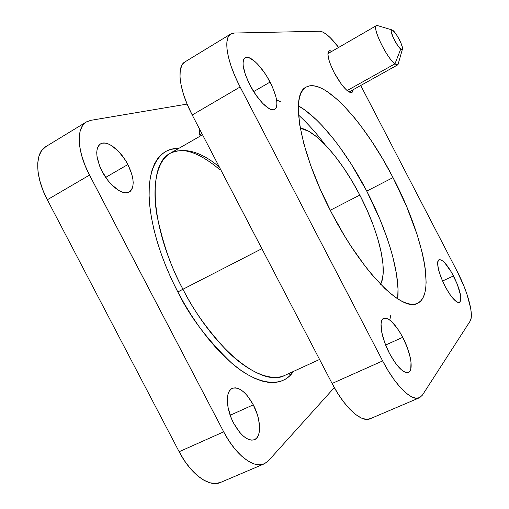 <?xml version="1.0" encoding="UTF-8"?>
<svg xmlns="http://www.w3.org/2000/svg" width="509" height="509" viewBox="0 0 509 509"><rect width="100%" height="100%" fill="white"/><g stroke="black" fill="none" stroke-linecap="round" stroke-linejoin="round"><path stroke-width="0.76" d="M389.837 320.091L390.568 315.765M219.309 166.984C201.131 151.733 184.907 147.101 170.636 153.082C146.961 163.771 150.028 227.364 182.96 289.252L177.826 291.962C166.176 269.668 153.177 237.442 149.697 205.025C146.102 172.646 157.122 147.406 178.627 148.494L171.145 149.283L166.144 151.186L161.677 154.227L157.79 158.42L154.558 163.752L152.026 170.203L150.244 177.73L149.264 186.281L149.112 195.78L149.811 206.145L151.37 217.26L153.801 229.005L157.071 241.241L161.156 253.813L166.023 266.57L171.597 279.346L177.826 291.962L184.614 304.267L191.88 316.089L199.522 327.287L207.437 337.709L215.53 347.24L223.68 355.772L231.799 363.216L239.784 369.509L247.533 374.592L254.977 378.441L262.027 381.044L268.625 382.412L274.707 382.571L280.224 381.54L285.142 379.383L289.43 376.151L293.375 371.455C281.859 389.347 255.563 384.028 231.78 363.203C207.615 340.095 189.628 316.35 177.826 291.962L182.96 289.252C192.975 309.644 207.793 330.303 227.408 351.242C246.82 370.654 270.094 382.367 285.027 375.279L319.576 359.456M290.251 375.337L289.545 374.828M453.494 275.91C460.308 290.041 462.306 298.872 459.493 302.397C456.039 302.919 451.203 297.517 444.993 286.185L449.555 293.922L451.858 297.084L456.051 301.385L457.776 302.365L459.163 302.505L460.161 301.824L460.874 298.134L460.569 295.29L457.247 284.13L451.337 272.01L444.732 262.803L442.747 260.945L439.566 259.539L438.491 260.061L437.823 261.384L437.6 263.484L438.51 269.649L441.106 277.64L444.993 286.185C438.147 271.87 436.137 263.038 438.974 259.698C442.518 259.246 447.354 264.648 453.494 275.91L442.518 281.025L453.494 275.91M253.297 404.827C260.92 418.99 261.791 436.779 254.595 439.636C247.953 441.468 240.961 435.978 233.625 423.164L239.415 432.026L242.608 435.443L245.828 437.994L248.946 439.591L251.828 440.17L254.379 439.731L256.491 438.294L258.095 435.933L259.138 432.752L259.584 428.877L258.68 419.664L257.376 414.676L253.297 404.827L247.781 396.307L244.727 392.942L241.622 390.346L238.568 388.621L235.692 387.845L233.097 388.049L230.882 389.251L229.145 391.408L227.956 394.456L227.364 398.273L228.096 407.658L231.264 418.086L233.625 423.164C225.818 408.644 225.315 391.09 232.225 388.38C239.033 386.56 246.057 392.038 253.297 404.827L230.189 415.261L253.297 404.827M402.734 337.314C410.731 352.381 413.849 370.298 408.479 372.346C403.414 373.421 397.077 367.097 389.455 353.373L395.302 362.949L401.245 369.687L403.955 371.646L406.341 372.563L408.32 372.41L409.815 371.214L410.776 369.031L411.011 362.128L410.286 357.687L407.321 347.653L402.734 337.314L400.029 332.498L397.179 328.14L391.446 321.44L388.774 319.353L386.363 318.227L384.308 318.125L382.698 319.054L381.591 321.007L381.044 323.909L381.725 332.142L384.677 342.519L389.455 353.373C381.235 337.874 378.48 320.218 383.659 318.348C388.863 317.349 395.226 323.673 402.734 337.314L385.637 345.038L402.734 337.314M127.867 164.534C134.382 178.188 134.86 187.35 129.292 192.014C123.133 196.003 109.454 185.849 102.074 171.323L108.143 180.695L111.643 184.697L118.871 190.531L122.3 192.148L125.437 192.809L128.147 192.504L130.349 191.263L131.952 189.138L132.906 186.224L133.193 182.642L132.798 178.519L131.748 174.014L127.867 164.534L125.169 159.89L118.769 151.637L111.77 145.739L108.366 143.971L105.198 143.099L102.392 143.175L100.057 144.2L98.288 146.153L97.162 148.972L96.742 152.547L97.041 156.747L99.764 166.328L102.074 171.323C95.577 157.548 95.068 148.399 100.553 143.875C106.992 139.733 120.678 150.34 127.867 164.534L105.707 177.38L127.867 164.534M270.063 82.083C277.112 96.5 278.671 105.624 274.752 109.448C270.26 112.527 257.808 100.521 249.925 85.067L256.072 95.228L262.822 103.499L269.083 108.589L271.717 109.689L273.887 109.772L275.509 108.856L276.54 106.979L276.941 104.237L276.711 100.731L275.865 96.602L272.474 87.109L267.282 77.114L264.228 72.373L257.758 64.268L254.57 61.195L248.882 57.632L246.598 57.288L244.823 57.962L243.626 59.629L243.067 62.244L243.175 65.718L245.383 74.67L249.925 85.067C242.863 70.49 241.285 61.373 245.185 57.714C249.919 54.578 262.409 67.042 270.063 82.083L253.66 91.595L270.063 82.083M353.214 89.686L352.031 92.434C347.742 92.861 341.781 86.25 334.139 72.59L341.418 84.278L346.247 89.794L348.36 91.518L350.167 92.46L351.592 92.593L352.591 91.925L353.214 89.686M359.806 195.062C378.454 230.596 388.322 269.967 380.617 284.283L381.515 282.234L383.118 274.262L382.972 264.063L381.152 252.057L377.761 238.696L372.951 224.437L366.9 209.74L359.806 195.062L351.891 180.841L343.384 167.518L334.547 155.512L325.652 145.237L316.992 137.067L308.855 131.354L300.265 128.16C316.095 130.177 341.774 160.011 359.806 195.062L330.271 210.274L359.806 195.062M393.018 177.59C422.025 232.619 436.34 294.558 417.571 303.281C402.874 312.653 362.23 272.531 331.537 212.73L344.358 235.591L351.108 246.337L364.832 265.8L371.64 274.294L384.728 288.361L390.861 293.801L396.632 298.128L401.989 301.322L406.876 303.37L411.259 304.293L415.109 304.102L418.398 302.842L421.108 300.558L423.24 297.294L424.78 293.12L425.74 288.088L426.122 282.272L425.212 268.58L423.952 260.843L422.19 252.61L417.234 234.954L406.653 206.578L393.018 177.59L382.66 158.833L371.615 141.146L360.194 125.049L354.442 117.764L343.066 105.019L337.537 99.694L327.032 91.423L322.152 88.591L317.591 86.695L313.391 85.779L309.612 85.881L306.303 87.033L303.504 89.26L301.264 92.562L299.629 96.939L298.624 102.379L298.28 108.856L299.674 124.705L303.873 143.92L310.789 165.705L320.155 189.03L331.537 212.73C299.623 152.159 289.755 93.637 306.253 87.058C323.966 76.98 365.118 123.013 393.018 177.59L366.76 191.117L393.018 177.59M397.675 298.821C400.519 274.256 387.406 230.685 366.76 191.117C346.686 152.299 319.531 117.541 298.35 105.834L305.203 110.256L316.401 119.8L322.178 125.672L333.847 139.345L339.656 147.012L351 163.694L366.76 191.117L380.166 219.856L387.355 238.855L390.333 248.099L392.865 257.077L396.486 273.95L398.019 288.902L397.675 298.821M202.531 134.77L170.636 153.082C155.964 161.238 152.076 187.827 157.026 215.676C163.141 244.587 171.787 269.115 182.96 289.252L261.88 248.704L182.96 289.252C214.359 350.497 262.943 388.036 285.027 375.279M264.279 463.82C253.915 468.98 235.622 455.103 223.686 431.842L179.136 451.718L223.686 431.842L89.52 175.077L47.318 199.763L179.136 451.718C190.843 474.553 209.562 487.845 220.639 482.398L264.279 463.82L268.44 460.753L334.318 387.597L268.44 460.753L264.438 463.75L259.545 464.819L253.946 463.884L247.851 460.919L241.508 456.013L235.183 449.345L229.158 441.169L223.686 431.842L89.52 175.077L47.318 199.763C34.905 176.508 34.714 152.585 45.893 146.598L41.56 150.664L38.951 156.123L37.73 163.09L37.978 171.285L39.708 180.396L42.864 190.022L47.318 199.763L179.136 451.718L184.551 460.855L190.589 468.821L196.996 475.285L203.485 479.987L209.778 482.767L215.625 483.537L220.804 482.322M89.52 175.077L84.946 165.177L81.625 155.43L79.678 146.255L79.188 138.047L80.136 131.137L82.464 125.774L86.046 122.147L90.697 120.353L187.108 104.09L90.697 120.353L86.485 121.874C75.968 127.435 76.897 151.37 89.52 175.077M419.295 397.828L370.228 418.716C361.727 423.125 344.574 407.792 332.091 383.481L382.641 360.932L240.133 86.975L192.23 114.996L332.091 383.481L382.641 360.932C395.378 385.733 411.94 401.766 419.511 397.733L422.413 395.124L470.1 321.173C474.223 315.306 467.841 291.708 457.031 271.125L360.735 85.493L457.031 271.125L464.208 286.79L467.039 294.476L470.672 308.238L471.321 313.798L471.137 318.176L470.1 321.173L422.413 395.124L419.626 397.682L415.859 398.21L411.253 396.638L405.972 392.967L400.22 387.304L394.246 379.867L388.297 370.953L382.641 360.932L240.133 86.975C226.772 61.627 222.999 37.812 230.901 33.906L184.684 62.066L181.847 65.311L180.25 70.395L179.995 77.171L181.121 85.372L183.609 94.68L187.363 104.701L192.23 114.996L332.091 383.481L337.69 393.279L343.67 401.957L349.772 409.147L355.721 414.561L361.275 418.004L366.219 419.365L370.355 418.659M185.047 61.837C176.273 66.297 179.104 90.169 192.23 114.996L240.133 86.975L235.126 76.496L231.169 66.355L228.414 56.989L226.969 48.8L226.88 42.107L228.108 37.157L230.577 34.116L234.159 33.04L319.652 31.24L322.63 31.965L326.25 34.192L330.366 37.806L338.638 47.445C330.653 36.979 324.322 31.577 319.652 31.24L234.159 33.04L230.901 33.906M332.021 51.269L329.813 50.626L328.719 51.135L328.082 52.44L327.93 54.501L329.113 60.565L330.405 64.331L334.139 72.59C328.318 60.692 326.638 53.445 329.107 50.836L332.021 51.269M324.85 144.397C316.84 133.651 308.06 123.859 298.522 115.015M280.427 101.768L276.584 99.891M398.592 63.141L397.828 64.802L394.952 63.848L400.736 49.055C396.454 45.912 388.679 29.28 391.733 29.834L392.986 30.483L391.663 29.834L391.179 31.666L393.457 38.143L397.745 45.581L401.474 49.532L402.39 49.354L402.46 47.725L401.009 43.163L397.077 35.649L392.986 30.483C396.842 33.441 403.93 47.731 402.364 49.398L400.736 49.055L394.952 63.848C386.808 58.261 371.646 26.837 376.469 25.59L378.212 25.794L377.048 25.45C370.584 24.171 386.242 57.848 394.952 63.848L347.125 90.577L394.952 63.848L396.759 64.853L397.987 64.694L402.364 49.398M201.895 133.555L199.636 134.853L199.165 128.313L199.636 134.853L201.895 133.555M200.393 135.998L199.636 134.853L200.393 135.998M45.893 146.598L86.485 121.874M170.636 153.082C172.176 151.275 177.049 150.53 185.257 150.855C195.182 152.344 206.813 158.706 220.136 169.949M377.048 25.45L391.733 29.834M327.93 53.63L376.444 25.603M349.104 91.976L397.828 64.802"/></g></svg>
